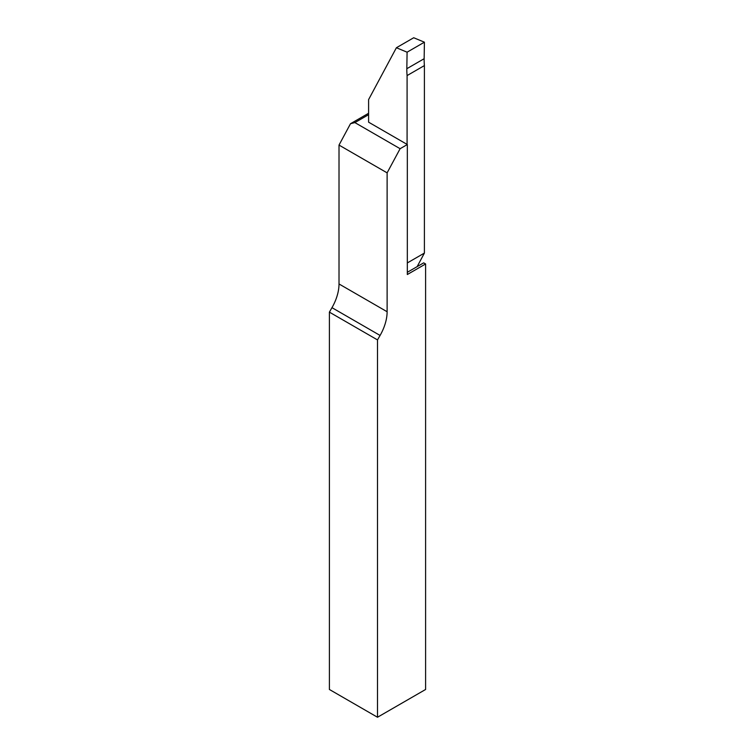 <?xml version="1.0" encoding="UTF-8"?>
<svg xmlns="http://www.w3.org/2000/svg" width="755" height="755" viewBox="0 0 755 755"><rect width="100%" height="100%" fill="white"/><g stroke="black" fill="none" stroke-linecap="round" stroke-linejoin="round"><path stroke-width="1.13" d="M368.6 113.269L350.499 123.716L339.014 145.083L387.117 172.857L387.117 311.739A34.013 19.639 -60 0 1 380.076 335.447L377.5 339.91L377.5 717.25L329.397 689.475L329.397 312.136L377.5 339.91M387.117 172.857L400.112 148.707L407.322 144.535L407.322 274.518L425.603 263.967L425.603 689.475L377.5 717.25M339.014 145.083L339.014 283.965A34.013 19.639 -60 0 1 331.974 307.672L329.397 312.136M400.112 148.707L354.888 122.593L368.6 114.675M407.322 144.535L368.6 122.178L368.6 99.594L396.394 47.744L407.087 52.189L406.832 68.705A68.035 39.279 60 0 0 407.087 75.575L407.087 144.394M350.499 123.716L354.888 122.593M425.603 263.967L423.687 262.853L407.322 272.3M417.137 266.638L424.404 253.076L424.404 65.581A68.035 39.279 60 0 1 424.15 58.711L424.404 42.186L407.087 52.189M396.394 47.744L413.712 37.75L424.404 42.186M424.404 253.076L407.322 262.938M424.404 65.581L407.087 75.575M339.014 283.965L387.117 311.739M331.974 307.672L380.076 335.447M424.15 58.711L406.832 68.705"/></g></svg>
